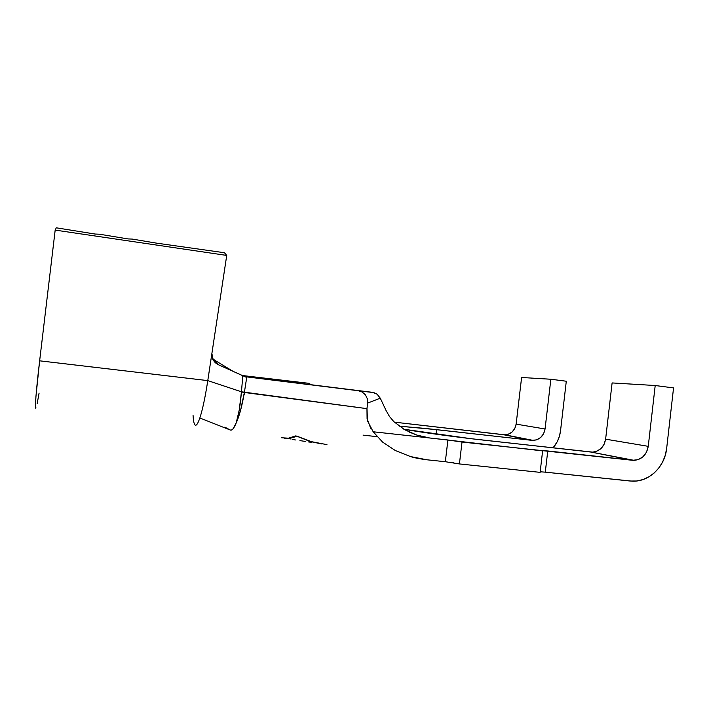 <?xml version="1.0" encoding="UTF-8"?>
<svg xmlns="http://www.w3.org/2000/svg" width="709" height="709" viewBox="0 0 709 709"><rect width="100%" height="100%" fill="white"/><g stroke="black" fill="none" stroke-linecap="round" stroke-linejoin="round"><path stroke-width="1.06" d="M290.61 438.951L289.582 438.587M289.733 438.446L284.167 438.233L289.733 438.446L296.495 436.434L289.733 438.446M321.895 443.967L310.462 441.583L296.53 436.097L310.462 441.583L321.939 443.976M305.508 441.468L299.934 440.608L305.508 441.468M295.431 439.961L292.152 439.367M370.674 428.245L367.085 418.78L366.961 408.641L367.634 403.111L380.281 398.174L386.113 410.635L380.281 398.174L377.073 394.186L373.794 392.591L248.788 377.02L372.526 392.343L377.073 394.186L380.281 398.174L367.634 403.111L367.297 398.653L365.348 394.753L362.175 392.006L358.293 390.721L372.526 392.343L244.942 376.674L358.293 390.721L362.175 392.006L365.348 394.753L367.297 398.644L367.634 403.111L366.961 408.641L241.45 391.793L242.815 375.726L218.328 364.71L215.226 362.662L212.948 359.702L211.867 356.361L211.885 353.525L207.781 380.609C205.22 397.235 202.57 409.696 199.841 418L230.177 429.973L224.815 427.137L230.177 429.973C231.958 430.833 233.97 428.475 236.212 422.901C238.57 415.58 240.307 405.273 241.432 391.98L244.366 392.485C242.07 405.991 239.358 416.13 236.212 422.901L233.022 428.874L231.533 430.044L230.239 430.008M592.44 452.12L484.433 440.236C455.71 437.072 420.162 432.189 403.811 429.229L470.882 438.676L590.951 452.05L632.543 460.292L462.011 442.044L447.911 439.988L445.332 461.719L427.04 459.804L410.484 456.561L395.303 450.516L382.559 442.062L373.173 431.772L367.554 420.942L366.961 408.641L244.366 392.485L240.537 410.52L236.212 422.901L239.217 410.103L241.45 391.793L207.781 380.609L39.642 360.819L55.178 230.097L56.286 227.811L95.112 234.041L56.286 227.811L55.178 230.097L226.729 255.426L224.487 252.741L156.166 243.09L132.299 239.084L128.028 238.924L99.57 234.227L95.112 234.041L99.57 234.227L128.028 238.924L132.299 239.084L156.166 243.09L224.487 252.741L226.729 255.426L211.885 353.525L226.729 255.426L55.178 230.097L39.642 360.819C36.115 390.358 34.581 410.741 35.937 407.959L35.45 405.637L35.964 396.251L39.642 360.819L207.781 380.609L241.45 391.793L242.815 375.726L246.714 377.436L244.401 392.29L246.714 377.436L244.897 376.674L246.714 377.436M245.084 392.582L243.949 394.922L245.084 392.582M504.968 434.83L394.346 422.147L503.7 434.759L531.892 440.342L425.338 428.431L399.681 426.206L436.584 429.654L436.044 434.192L436.584 429.654L531.892 440.342L536.491 439.881L540.604 437.559L543.608 433.74L545.061 428.989L550.858 379.244L566.296 381.229L560.535 430.78L566.296 381.229L550.858 379.244L521.602 377.489L516.134 424.133L514.769 428.582L511.925 432.162L508.043 434.333M634.138 460.363L590.951 452.05L632.543 460.292L638.029 459.698L642.93 456.826L646.519 452.138L648.248 446.333C646.643 454.841 641.937 459.521 634.138 460.363L547.756 450.968L545.292 472.159L632.171 481.163C648.974 482.102 664.865 466.859 666.655 448.434L673.55 387.912L666.655 448.434L665.237 455.382L662.64 461.922L658.962 467.825L654.336 472.859L648.921 476.82L642.939 479.576L636.611 480.994L630.168 481.03L545.292 472.159L547.756 450.968L541.667 450.64L542.615 450.889L540.116 472.354L459.423 463.934L445.332 461.719L447.911 439.988L429.627 437.976L542.615 450.889L540.116 472.354L459.423 463.934L462.011 442.044L459.423 463.934L457.119 463.402M363.079 435.14L376.984 436.655L363.079 435.14M308.663 383.285L242.381 375.531L308.663 383.285L242.779 375.717L308.663 383.285L310.985 384.553M445.332 461.719L427.04 459.804C419.577 458.838 414.056 457.757 410.484 456.561L395.303 450.516L382.559 442.062L373.173 431.772L429.627 437.976L416.892 435.096L404.662 429.716L393.867 421.678L389.498 416.502L386.113 410.635L389.498 416.502L393.867 421.678L404.662 429.716M592.432 452.12C599.725 451.349 604.121 447.033 605.619 439.172L648.248 446.333L655.205 385.519L612.106 382.931L605.619 439.172L648.248 446.333L655.205 385.519L673.55 387.912L655.205 385.519L612.106 382.931L605.619 439.172L604.006 444.534L600.647 448.868L596.065 451.509M540.178 471.786L545.132 472.141M453.68 462.809L449.506 462.206M560.535 430.78L559.357 436.46L557.177 441.813L553.073 447.849C557.239 442.983 559.729 437.293 560.535 430.78M373.173 431.772L429.627 437.976L416.892 435.096L409.217 432.056M311.331 441.645L326.964 444.64L311.331 441.645L296.903 436.15L311.331 441.645M295.502 435.938L296.903 436.15L295.502 435.938L288.51 438.189L295.502 435.938M281.588 437.763L288.51 438.189L281.588 437.763M232.419 370.949L214.676 360.199L232.419 370.949M213.258 359.179L218.328 364.71L242.877 375.761M230.177 429.973L199.841 418C197.9 423.69 196.313 426.012 195.064 424.983C194.009 423.973 193.344 420.729 193.052 415.235M195.064 424.975C196.304 426.02 197.9 423.698 199.841 418C202.57 409.696 205.22 397.235 207.781 380.609L211.885 353.525L213.214 360.163L215.421 362.84L218.328 364.71M37.152 403.581L39.092 393.096M212.337 358.284L214.676 360.199M311.597 442.381L308.566 441.946M521.602 377.489L516.134 424.133L545.061 428.989L550.858 379.244L521.602 377.489M545.061 428.989C543.714 435.946 539.771 439.757 533.221 440.413L504.959 434.821C511.145 434.218 514.867 430.655 516.134 424.133L545.061 428.989M359.428 390.925L373.794 392.591M226.703 367.492L229.698 369.823M533.221 440.413L504.959 434.821"/></g></svg>
